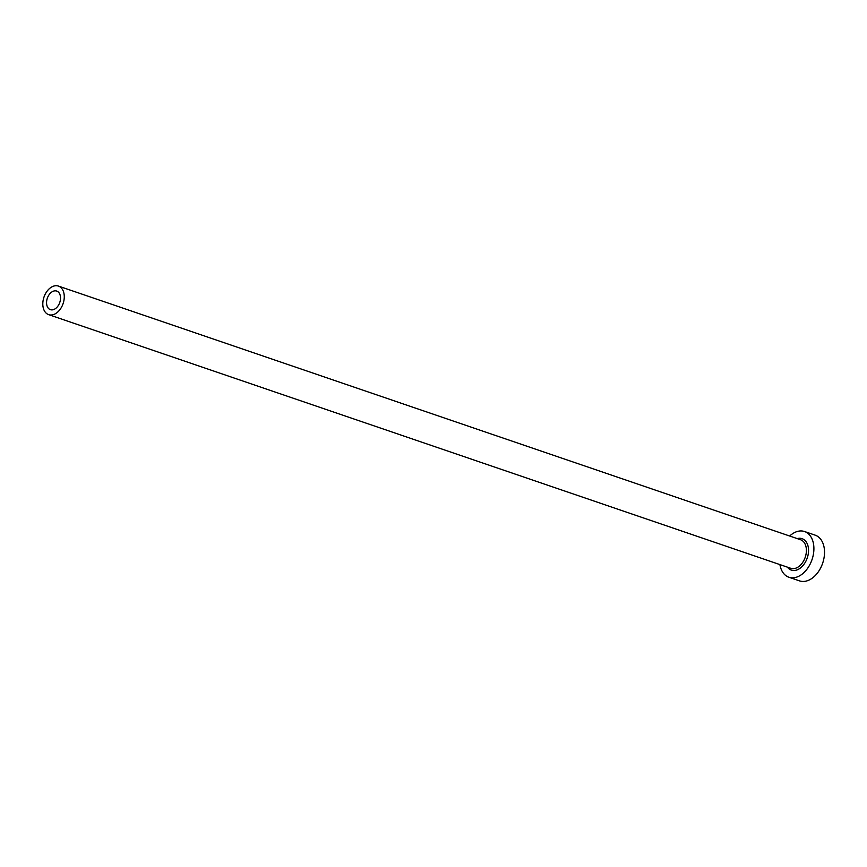 <?xml version="1.0" encoding="UTF-8"?>
<svg xmlns="http://www.w3.org/2000/svg" width="867" height="867" viewBox="0 0 867 867"><rect width="100%" height="100%" fill="white"/><g stroke="black" fill="none" stroke-linecap="round" stroke-linejoin="round"><path stroke-width="1.3" d="M50.535 309.703A9.819 6.568 -71.1 0 0 59.801 302.355A9.819 6.568 -71.1 0 0 56.713 291.074A9.819 6.568 -71.1 0 0 56.539 291.019A9.819 6.568 -71.1 0 0 47.284 298.367A9.819 6.568 -71.1 0 0 50.362 309.649A9.819 6.568 -71.1 0 0 50.535 309.703M58.154 285.991A15.097 10.101 -71.1 0 0 43.914 297.294A15.097 10.101 -71.1 0 0 48.66 314.645A15.097 10.101 -71.1 0 0 48.92 314.732A15.097 10.101 -71.1 0 0 63.161 303.428A15.097 10.101 -71.1 0 0 58.425 286.077A15.097 10.101 -71.1 0 0 58.154 285.991M779.91 564.59A24.157 16.17 -71.1 0 0 788.916 577.249A24.157 16.17 -71.1 0 0 789.349 577.379A24.157 16.17 -71.1 0 0 812.13 559.291A24.157 16.17 -71.1 0 0 804.543 531.525A24.157 16.17 -71.1 0 0 804.11 531.395A24.157 16.17 -71.1 0 0 789.674 536.023M788.916 577.249L799.537 580.879A24.157 16.17 -71.1 0 0 799.959 581.009A24.157 16.17 -71.1 0 0 822.75 562.921A24.157 16.17 -71.1 0 0 815.164 535.156L804.543 531.525M797.228 538.602A16.603 11.108 108.9 0 1 801.802 538.58A16.603 11.108 108.9 0 1 807.394 557.546A16.603 11.108 108.9 0 1 791.658 570.193A16.603 11.108 108.9 0 1 787.464 567.181M790.52 568.21A15.097 10.101 -71.1 0 0 790.78 568.308A15.097 10.101 -71.1 0 0 791.051 568.394A15.097 10.101 -71.1 0 0 805.291 557.091A15.097 10.101 -71.1 0 0 800.555 539.74A15.097 10.101 -71.1 0 0 800.284 539.653M48.66 314.645L790.78 568.308M58.425 286.077L800.555 539.74"/></g></svg>
